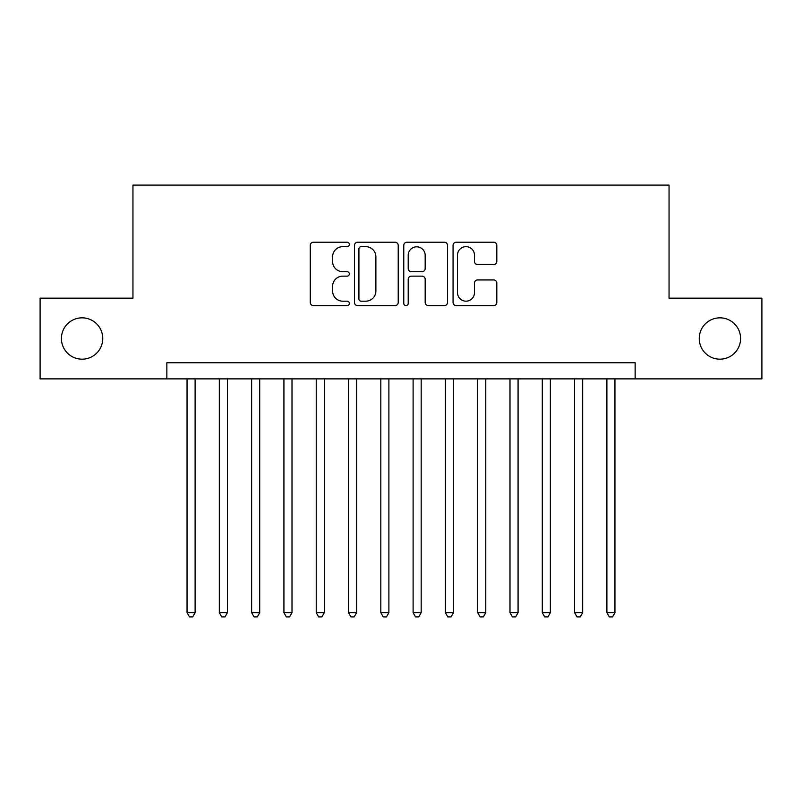 <?xml version="1.0" encoding="UTF-8"?>
<svg xmlns="http://www.w3.org/2000/svg" width="802" height="802" viewBox="0 0 802 802"><rect width="100%" height="100%" fill="white"/><g stroke="black" fill="none" stroke-linecap="round" stroke-linejoin="round"><path stroke-width="1.2" d="M349.331 244.44A2.216 2.216 0 0 0 347.106 242.214L313.432 242.214A3.168 3.168 0 0 0 310.264 245.392L310.264 302.444A3.168 3.168 0 0 0 313.432 305.622L347.106 305.622A2.216 2.216 0 0 0 349.331 303.397A2.216 2.216 0 0 0 347.106 301.181L342.755 301.181A10.145 10.145 0 0 1 332.609 291.036L332.609 286.284A10.145 10.145 0 0 1 342.755 276.139L347.106 276.139A2.216 2.216 0 0 0 349.331 273.913A2.216 2.216 0 0 0 347.106 271.698L342.755 271.698A10.145 10.145 0 0 1 332.609 261.552L332.609 256.8A10.145 10.145 0 0 1 342.755 246.655L347.106 246.655A2.216 2.216 0 0 0 349.331 244.44M699.244 338.504A20.672 20.672 0 0 0 719.915 359.176A20.672 20.672 0 0 0 740.587 338.504A20.672 20.672 0 0 0 719.915 317.843A20.672 20.672 0 0 0 699.244 338.504M61.413 338.504A20.672 20.672 0 0 0 82.085 359.176A20.672 20.672 0 0 0 102.756 338.504A20.672 20.672 0 0 0 82.085 317.843A20.672 20.672 0 0 0 61.413 338.504M493.641 264.57A3.168 3.168 0 0 0 496.809 261.392L496.809 245.392A3.168 3.168 0 0 0 493.641 242.214L456.238 242.214A3.168 3.168 0 0 0 453.07 245.392L453.07 302.444A3.168 3.168 0 0 0 456.238 305.622L493.641 305.622A3.168 3.168 0 0 0 496.809 302.444L496.809 283.106A3.168 3.168 0 0 0 493.641 279.938L477.631 279.938A3.168 3.168 0 0 0 474.463 283.106L474.463 292.7A8.481 8.481 0 0 1 465.982 301.181A8.481 8.481 0 0 1 457.501 292.7L457.501 255.136A8.481 8.481 0 0 1 465.982 246.655A8.481 8.481 0 0 1 474.463 255.136L474.463 261.392A3.168 3.168 0 0 0 477.631 264.57L493.641 264.57M166.856 378.875L40.1 378.875L40.1 298.143L132.952 298.143L132.952 185.102L669.048 185.102L669.048 298.143L761.9 298.143L761.9 378.875L635.144 378.875L635.144 362.735L166.856 362.735L166.856 378.875L635.144 378.875M398.223 245.392A3.168 3.168 0 0 0 395.055 242.214L357.652 242.214A3.168 3.168 0 0 0 354.484 245.392L354.484 302.444A3.168 3.168 0 0 0 357.652 305.622L395.055 305.622A3.168 3.168 0 0 0 398.223 302.444L398.223 245.392M406.945 242.214L444.348 242.214A3.168 3.168 0 0 1 447.516 245.392L447.516 302.444A3.168 3.168 0 0 1 444.348 305.622L428.338 305.622A3.168 3.168 0 0 1 425.17 302.444L425.17 279.307A3.168 3.168 0 0 0 422.002 276.139L411.386 276.139A3.168 3.168 0 0 0 408.208 279.307L408.208 303.397A2.216 2.216 0 0 1 405.992 305.622A2.216 2.216 0 0 1 403.777 303.397L403.777 245.392A3.168 3.168 0 0 1 406.945 242.214M361.141 246.655A2.216 2.216 0 0 0 358.915 248.871L358.915 298.966A2.216 2.216 0 0 0 361.141 301.181L365.732 301.181A10.145 10.145 0 0 0 375.877 291.036L375.877 256.8A10.145 10.145 0 0 0 365.732 246.655L361.141 246.655M425.17 255.297A8.481 8.481 0 0 0 416.689 246.815A8.481 8.481 0 0 0 408.208 255.297L408.208 268.53A3.168 3.168 0 0 0 411.386 271.698L422.002 271.698A3.168 3.168 0 0 0 425.17 268.53L425.17 255.297M187.046 378.875L187.046 612.698L195.117 612.698L195.117 378.875M195.117 612.698L192.691 616.898L189.462 616.898L187.046 612.698M219.337 378.875L219.337 612.698L227.417 612.698L227.417 378.875M227.417 612.698L224.991 616.898L221.763 616.898L219.337 612.698M251.638 378.875L251.638 612.698L259.708 612.698L259.708 378.875M259.708 612.698L257.282 616.898L254.054 616.898L251.638 612.698M283.928 378.875L283.928 612.698L292.008 612.698L292.008 378.875M292.008 612.698L289.582 616.898L286.354 616.898L283.928 612.698M316.229 378.875L316.229 612.698L324.299 612.698L324.299 378.875M324.299 612.698L321.873 616.898L318.645 616.898L316.229 612.698M348.519 378.875L348.519 612.698L356.589 612.698L356.589 378.875M356.589 612.698L354.173 616.898L350.945 616.898L348.519 612.698M380.82 378.875L380.82 612.698L388.89 612.698L388.89 378.875M388.89 612.698L386.464 616.898L383.236 616.898L380.82 612.698M413.11 378.875L413.11 612.698L421.18 612.698L421.18 378.875M421.18 612.698L418.764 616.898L415.536 616.898L413.11 612.698M445.411 378.875L445.411 612.698L453.481 612.698L453.481 378.875M453.481 612.698L451.055 616.898L447.827 616.898L445.411 612.698M477.701 378.875L477.701 612.698L485.771 612.698L485.771 378.875M485.771 612.698L483.355 616.898L480.127 616.898L477.701 612.698M509.992 378.875L509.992 612.698L518.072 612.698L518.072 378.875M518.072 612.698L515.646 616.898L512.418 616.898L509.992 612.698M542.292 378.875L542.292 612.698L550.362 612.698L550.362 378.875M550.362 612.698L547.946 616.898L544.718 616.898L542.292 612.698M574.583 378.875L574.583 612.698L582.663 612.698L582.663 378.875M582.663 612.698L580.237 616.898L577.009 616.898L574.583 612.698M606.883 378.875L606.883 612.698L614.954 612.698L614.954 378.875M614.954 612.698L612.538 616.898L609.309 616.898L606.883 612.698"/></g></svg>
